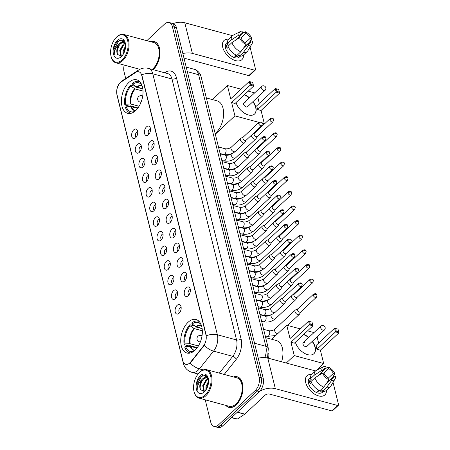 <?xml version="1.0" encoding="UTF-8"?>
<svg xmlns="http://www.w3.org/2000/svg" width="450" height="450" viewBox="0 0 450 450"><rect width="100%" height="100%" fill="white"/><g stroke="black" fill="none" stroke-linecap="round" stroke-linejoin="round"><path stroke-width="0.67" d="M135.675 110.571A17.348 10.176 -74.9 0 0 143.01 92.846A17.348 10.176 -74.9 0 0 136.738 79.83A17.348 10.176 -74.9 0 0 128.751 82.586A17.348 10.176 -74.9 0 0 121.416 100.305A17.348 10.176 -74.9 0 0 127.693 113.327A17.348 10.176 -74.9 0 0 135.675 110.571M194.996 350.274A17.348 10.176 -74.9 0 0 202.331 332.556A17.348 10.176 -74.9 0 0 196.059 319.534A17.348 10.176 -74.9 0 0 188.072 322.29A17.348 10.176 -74.9 0 0 180.737 340.014A17.348 10.176 -74.9 0 0 187.014 353.031A17.348 10.176 -74.9 0 0 194.996 350.274M186.311 287.758A4.911 2.88 105.1 0 1 189.647 287.769A4.911 2.88 105.1 0 1 188.269 295.678A4.911 2.88 105.1 0 1 187.341 296.314A4.911 2.88 105.1 0 1 184.275 293.788A4.911 2.88 105.1 0 1 186.311 287.758M190.288 289.53A2.948 1.727 -74.9 0 0 189.259 290.031A2.948 1.727 -74.9 0 0 188.032 292.77A2.948 1.727 -74.9 0 0 188.781 295.116M182.689 273.133A4.911 2.88 105.1 0 1 186.03 273.144A4.911 2.88 105.1 0 1 184.652 281.053A4.911 2.88 105.1 0 1 183.724 281.689A4.911 2.88 105.1 0 1 180.653 279.163A4.911 2.88 105.1 0 1 182.689 273.133M186.671 274.905A2.948 1.727 -74.9 0 0 185.642 275.406A2.948 1.727 -74.9 0 0 184.416 278.145A2.948 1.727 -74.9 0 0 185.158 280.491M179.072 258.508A4.911 2.88 105.1 0 1 182.407 258.519A4.911 2.88 105.1 0 1 181.029 266.428A4.911 2.88 105.1 0 1 180.107 267.064A4.911 2.88 105.1 0 1 177.036 264.538A4.911 2.88 105.1 0 1 179.072 258.508M183.049 260.28A2.948 1.727 -74.9 0 0 182.019 260.781A2.948 1.727 -74.9 0 0 180.793 263.52A2.948 1.727 -74.9 0 0 181.541 265.866M175.449 243.883A4.911 2.88 105.1 0 1 178.791 243.894A4.911 2.88 105.1 0 1 177.412 251.803A4.911 2.88 105.1 0 1 176.484 252.439A4.911 2.88 105.1 0 1 173.413 249.913A4.911 2.88 105.1 0 1 175.449 243.883M179.432 245.655A2.948 1.727 -74.9 0 0 178.403 246.156A2.948 1.727 -74.9 0 0 177.176 248.895A2.948 1.727 -74.9 0 0 177.924 251.241M171.833 229.258A4.911 2.88 105.1 0 1 175.174 229.269A4.911 2.88 105.1 0 1 173.79 237.172A4.911 2.88 105.1 0 1 172.868 237.814A4.911 2.88 105.1 0 1 169.796 235.288A4.911 2.88 105.1 0 1 171.833 229.258M175.809 231.03A2.948 1.727 -74.9 0 0 174.786 231.531A2.948 1.727 -74.9 0 0 173.554 234.27A2.948 1.727 -74.9 0 0 174.302 236.616M168.21 214.627A4.911 2.88 105.1 0 1 171.551 214.644A4.911 2.88 105.1 0 1 170.173 222.547A4.911 2.88 105.1 0 1 169.245 223.183A4.911 2.88 105.1 0 1 166.179 220.663A4.911 2.88 105.1 0 1 168.21 214.627M172.192 216.405A2.948 1.727 -74.9 0 0 171.163 216.906A2.948 1.727 -74.9 0 0 169.937 219.645A2.948 1.727 -74.9 0 0 170.685 221.991M164.593 200.002A4.911 2.88 105.1 0 1 167.934 200.019A4.911 2.88 105.1 0 1 166.551 207.922A4.911 2.88 105.1 0 1 165.628 208.558A4.911 2.88 105.1 0 1 162.557 206.038A4.911 2.88 105.1 0 1 164.593 200.002M168.57 201.78A2.948 1.727 -74.9 0 0 167.546 202.281A2.948 1.727 -74.9 0 0 166.314 205.02A2.948 1.727 -74.9 0 0 167.062 207.366M160.971 185.377A4.911 2.88 105.1 0 1 164.312 185.394A4.911 2.88 105.1 0 1 162.934 193.297A4.911 2.88 105.1 0 1 162.006 193.933A4.911 2.88 105.1 0 1 158.94 191.413A4.911 2.88 105.1 0 1 160.971 185.377M164.953 187.155A2.948 1.727 -74.9 0 0 163.924 187.656A2.948 1.727 -74.9 0 0 162.697 190.395A2.948 1.727 -74.9 0 0 163.446 192.741M157.354 170.752A4.911 2.88 105.1 0 1 160.695 170.769A4.911 2.88 105.1 0 1 159.311 178.672A4.911 2.88 105.1 0 1 158.389 179.308A4.911 2.88 105.1 0 1 155.317 176.788A4.911 2.88 105.1 0 1 157.354 170.752M161.336 172.53A2.948 1.727 -74.9 0 0 160.307 173.031A2.948 1.727 -74.9 0 0 159.075 175.77A2.948 1.727 -74.9 0 0 159.823 178.116M153.737 156.127A4.911 2.88 105.1 0 1 157.072 156.144A4.911 2.88 105.1 0 1 155.694 164.047A4.911 2.88 105.1 0 1 154.766 164.683A4.911 2.88 105.1 0 1 151.701 162.163A4.911 2.88 105.1 0 1 153.737 156.127M157.714 157.899A2.948 1.727 -74.9 0 0 156.684 158.406A2.948 1.727 -74.9 0 0 155.458 161.145A2.948 1.727 -74.9 0 0 156.206 163.491M150.114 141.502A4.911 2.88 105.1 0 1 153.456 141.519A4.911 2.88 105.1 0 1 152.078 149.422A4.911 2.88 105.1 0 1 151.149 150.058A4.911 2.88 105.1 0 1 148.078 147.538A4.911 2.88 105.1 0 1 150.114 141.502M154.097 143.274A2.948 1.727 -74.9 0 0 153.067 143.781A2.948 1.727 -74.9 0 0 151.841 146.52A2.948 1.727 -74.9 0 0 152.584 148.866M146.498 126.877A4.911 2.88 105.1 0 1 149.833 126.894A4.911 2.88 105.1 0 1 148.455 134.797A4.911 2.88 105.1 0 1 147.532 135.433A4.911 2.88 105.1 0 1 144.461 132.913A4.911 2.88 105.1 0 1 146.498 126.877M150.474 128.649A2.948 1.727 -74.9 0 0 149.445 129.156A2.948 1.727 -74.9 0 0 148.219 131.895A2.948 1.727 -74.9 0 0 148.967 134.241M177.143 305.336A4.911 2.88 105.1 0 1 180.478 305.353A4.911 2.88 105.1 0 1 179.1 313.256A4.911 2.88 105.1 0 1 178.178 313.892A4.911 2.88 105.1 0 1 175.106 311.372A4.911 2.88 105.1 0 1 177.143 305.336M181.119 307.108A2.948 1.727 -74.9 0 0 180.09 307.614A2.948 1.727 -74.9 0 0 178.864 310.354A2.948 1.727 -74.9 0 0 179.612 312.699M173.52 290.711A4.911 2.88 105.1 0 1 176.861 290.728A4.911 2.88 105.1 0 1 175.483 298.631A4.911 2.88 105.1 0 1 174.555 299.267A4.911 2.88 105.1 0 1 171.484 296.747A4.911 2.88 105.1 0 1 173.52 290.711M177.502 292.483A2.948 1.727 -74.9 0 0 176.473 292.989A2.948 1.727 -74.9 0 0 175.247 295.729A2.948 1.727 -74.9 0 0 175.995 298.074M169.903 276.086A4.911 2.88 105.1 0 1 173.244 276.103A4.911 2.88 105.1 0 1 171.861 284.006A4.911 2.88 105.1 0 1 170.938 284.642A4.911 2.88 105.1 0 1 167.867 282.116A4.911 2.88 105.1 0 1 169.903 276.086M173.88 277.858A2.948 1.727 -74.9 0 0 172.856 278.364A2.948 1.727 -74.9 0 0 171.624 281.104A2.948 1.727 -74.9 0 0 172.373 283.449M166.281 261.461A4.911 2.88 105.1 0 1 169.622 261.478A4.911 2.88 105.1 0 1 168.244 269.381A4.911 2.88 105.1 0 1 167.316 270.017A4.911 2.88 105.1 0 1 164.25 267.491A4.911 2.88 105.1 0 1 166.281 261.461M170.263 263.233A2.948 1.727 -74.9 0 0 169.234 263.739A2.948 1.727 -74.9 0 0 168.007 266.479A2.948 1.727 -74.9 0 0 168.756 268.819M162.664 246.836A4.911 2.88 105.1 0 1 166.005 246.853A4.911 2.88 105.1 0 1 164.621 254.756A4.911 2.88 105.1 0 1 163.699 255.392A4.911 2.88 105.1 0 1 160.627 252.866A4.911 2.88 105.1 0 1 162.664 246.836M166.641 248.608A2.948 1.727 -74.9 0 0 165.617 249.114A2.948 1.727 -74.9 0 0 164.385 251.854A2.948 1.727 -74.9 0 0 165.133 254.194M159.041 232.211A4.911 2.88 105.1 0 1 162.382 232.228A4.911 2.88 105.1 0 1 161.004 240.131A4.911 2.88 105.1 0 1 160.076 240.767A4.911 2.88 105.1 0 1 157.011 238.241A4.911 2.88 105.1 0 1 159.041 232.211M163.024 233.983A2.948 1.727 -74.9 0 0 161.994 234.489A2.948 1.727 -74.9 0 0 160.768 237.229A2.948 1.727 -74.9 0 0 161.516 239.569M155.424 217.586A4.911 2.88 105.1 0 1 158.766 217.603A4.911 2.88 105.1 0 1 157.382 225.506A4.911 2.88 105.1 0 1 156.459 226.142A4.911 2.88 105.1 0 1 153.388 223.616A4.911 2.88 105.1 0 1 155.424 217.586M159.407 219.358A2.948 1.727 -74.9 0 0 158.377 219.859A2.948 1.727 -74.9 0 0 157.146 222.604A2.948 1.727 -74.9 0 0 157.894 224.944M151.808 202.961A4.911 2.88 105.1 0 1 155.143 202.978A4.911 2.88 105.1 0 1 153.765 210.881A4.911 2.88 105.1 0 1 152.837 211.517A4.911 2.88 105.1 0 1 149.771 208.991A4.911 2.88 105.1 0 1 151.808 202.961M155.784 204.733A2.948 1.727 -74.9 0 0 154.755 205.234A2.948 1.727 -74.9 0 0 153.529 207.979A2.948 1.727 -74.9 0 0 154.277 210.319M148.185 188.336A4.911 2.88 105.1 0 1 151.526 188.353A4.911 2.88 105.1 0 1 150.148 196.256A4.911 2.88 105.1 0 1 149.22 196.892A4.911 2.88 105.1 0 1 146.149 194.366A4.911 2.88 105.1 0 1 148.185 188.336M152.167 190.108A2.948 1.727 -74.9 0 0 151.138 190.609A2.948 1.727 -74.9 0 0 149.912 193.354A2.948 1.727 -74.9 0 0 150.66 195.694M144.568 173.711A4.911 2.88 105.1 0 1 147.904 173.728A4.911 2.88 105.1 0 1 146.526 181.631A4.911 2.88 105.1 0 1 145.603 182.267A4.911 2.88 105.1 0 1 142.532 179.741A4.911 2.88 105.1 0 1 144.568 173.711M148.545 175.483A2.948 1.727 -74.9 0 0 147.516 175.984A2.948 1.727 -74.9 0 0 146.289 178.729A2.948 1.727 -74.9 0 0 147.037 181.069M140.946 159.086A4.911 2.88 105.1 0 1 144.287 159.103A4.911 2.88 105.1 0 1 142.909 167.006A4.911 2.88 105.1 0 1 141.981 167.642A4.911 2.88 105.1 0 1 138.909 165.116A4.911 2.88 105.1 0 1 140.946 159.086M144.928 160.858A2.948 1.727 -74.9 0 0 143.899 161.359A2.948 1.727 -74.9 0 0 142.672 164.104A2.948 1.727 -74.9 0 0 143.421 166.444M137.329 144.461A4.911 2.88 105.1 0 1 140.67 144.478A4.911 2.88 105.1 0 1 139.286 152.381A4.911 2.88 105.1 0 1 138.364 153.017A4.911 2.88 105.1 0 1 135.293 150.491A4.911 2.88 105.1 0 1 137.329 144.461M141.306 146.233A2.948 1.727 -74.9 0 0 140.282 146.734A2.948 1.727 -74.9 0 0 139.05 149.473A2.948 1.727 -74.9 0 0 139.798 151.819M133.706 129.836A4.911 2.88 105.1 0 1 137.047 129.853A4.911 2.88 105.1 0 1 135.669 137.756A4.911 2.88 105.1 0 1 134.741 138.392A4.911 2.88 105.1 0 1 131.676 135.866A4.911 2.88 105.1 0 1 133.706 129.836M137.689 131.608A2.948 1.727 -74.9 0 0 136.659 132.109A2.948 1.727 -74.9 0 0 135.433 134.848A2.948 1.727 -74.9 0 0 136.181 137.194M190.682 361.98A8.837 5.181 105.1 0 1 189.799 362.936A8.837 5.181 105.1 0 1 185.732 364.343A8.837 5.181 105.1 0 1 182.818 360.692L116.966 94.584A8.837 5.181 105.1 0 1 121.354 81.838L135.686 72.439A8.837 5.181 105.1 0 1 138.819 71.775A8.837 5.181 105.1 0 1 141.733 75.426L205.976 335.014A8.837 5.181 105.1 0 1 203.4 346.067L190.682 361.98L191.053 362.081L189.214 363.639M268.678 352.946A9.821 5.76 105.1 0 1 268.537 358.251M225.861 405.399A15.874 9.309 -74.9 0 0 228.915 407.407A15.874 9.309 -74.9 0 0 236.222 404.887A15.874 9.309 -74.9 0 0 242.938 388.671A15.874 9.309 -74.9 0 0 237.195 376.757A15.874 9.309 -74.9 0 0 233.544 376.954M238.191 377.134A15.874 9.309 -74.9 0 0 237.909 377.117M153.186 69.677A15.874 9.309 -74.9 0 0 153.253 69.615A15.874 9.309 -74.9 0 0 159.964 53.398A15.874 9.309 -74.9 0 0 154.221 41.484A15.874 9.309 -74.9 0 0 150.57 41.687M205.222 399.825L210.791 422.336A9.821 5.76 -74.9 0 0 214.031 426.392L218.126 427.5A9.821 5.76 -74.9 0 0 222.643 425.936L259.363 391.59A9.821 5.76 -74.9 0 0 263.205 378.248L176.445 27.664L174.398 27.113A9.821 5.76 -74.9 0 0 171.157 23.051A9.821 5.76 -74.9 0 1 174.398 27.113L261.157 377.691L174.398 27.113L172.35 26.556A9.821 5.76 -74.9 0 0 169.11 22.5A9.821 5.76 -74.9 0 0 164.588 24.064L146.829 40.674M259.363 391.59L257.316 391.039A9.821 5.76 -74.9 0 0 261.157 377.691A9.821 5.76 -74.9 0 1 257.316 391.039L220.596 425.385L257.316 391.039L255.268 390.482A9.821 5.76 -74.9 0 0 259.11 377.139L172.35 26.556M216.079 426.949A9.821 5.76 -74.9 0 0 220.596 425.385A9.821 5.76 -74.9 0 1 216.079 426.949M136.89 71.854A11.458 7.746 -123.2 0 1 138.623 70.003C141.643 68.074 144.928 67.539 148.472 68.406A13.095 7.678 105.1 0 1 152.786 73.811A11.458 6.379 -13.9 0 0 141.773 74.829L206.353 335.784A11.458 6.379 166.1 0 1 217.367 334.766A13.095 7.678 105.1 0 1 213.553 351.141A11.458 5.535 -141.4 0 1 204.339 345.324L191.053 362.081M124.206 65.081A9.821 5.76 -74.9 0 0 124.031 71.752L125.696 78.48M214.031 426.392A9.821 5.76 -74.9 0 0 218.548 424.834L255.268 390.482M176.445 27.664A9.821 5.76 -74.9 0 0 173.205 23.608L169.11 22.5M326.498 390.251A13.095 7.706 -133.1 0 1 317.458 395.55A13.095 7.706 -133.1 0 1 305.696 382.573A13.095 7.706 -133.1 0 1 311.738 374.473A13.095 7.706 -133.1 0 0 306.996 375.778A13.095 7.706 -133.1 0 0 305.696 382.573A13.095 7.706 -133.1 0 0 314.297 393.952A13.095 7.706 -133.1 0 0 324.883 394.903A13.095 7.706 -133.1 0 0 326.498 390.251M259.397 391.556A13.095 7.29 -13.9 0 1 275.338 388.665L337.545 405.461A1.637 0.962 46.9 0 0 338.338 405.338A1.637 0.962 46.9 0 0 338.501 404.488L333.022 382.371M258.244 358.211A13.095 7.29 -13.9 0 1 267.761 358.043L315.523 370.935M338.338 405.338L332.539 410.76A1.637 0.962 -133.1 0 1 331.746 410.884L269.539 394.088A3.274 1.823 166.1 0 0 265.05 395.207L244.839 414.113A1.637 0.962 105.1 0 1 244.665 414.248L237.409 419.006A1.637 0.962 105.1 0 1 236.829 419.13L231.474 417.679M327.127 382.478L333.979 376.065A6.548 3.853 -133.1 0 1 333.169 378.186A6.548 3.853 -133.1 0 1 331.239 378.866L326.576 383.226M323.747 387.096L329.079 379.794L328.68 378.174A6.548 3.853 -133.1 0 1 324.062 373.387L322.487 372.966L314.871 377.899L311.006 381.51A10.8 6.356 -133.1 0 0 319.882 390.713L323.747 387.096A10.8 6.356 -133.1 0 1 314.871 377.899M323.303 391.449L322.425 392.271A9.495 5.586 -133.1 0 1 314.747 391.584A9.495 5.586 -133.1 0 1 308.514 383.332A9.495 5.586 -133.1 0 1 309.454 378.405L310.331 377.584M311.389 382.41L310.112 383.603A9.495 5.586 -133.1 0 1 309.673 382.252A9.495 5.586 -133.1 0 1 309.459 380.959L311.389 379.153L310.354 378.872A10.8 6.356 -133.1 0 1 311.653 374.558L315.517 370.941A10.8 6.356 -133.1 0 1 316.412 370.316L323.584 366.699A8.511 5.012 -133.1 0 1 325.749 366.328L326.149 367.948L323.421 370.502M317.79 376.003L323.409 370.749L321.834 370.322L314.218 375.255L310.354 378.872M314.218 375.255A10.8 6.356 -133.1 0 1 315.517 370.941M329.079 379.794A8.511 5.012 -133.1 0 1 322.487 372.966M321.834 370.322A8.511 5.012 -133.1 0 1 323.584 366.699M323.73 373.298L328.708 368.64L328.309 367.014L325.367 368.679M328.309 367.014A8.511 5.012 -133.1 0 1 334.901 373.849L333.326 373.427L328.404 378.028M332.449 377.499L334.901 373.849M323.409 370.749A6.548 3.853 -133.1 0 1 324.219 368.623A6.548 3.853 -133.1 0 1 326.149 367.948M328.708 368.64A6.548 3.853 -133.1 0 1 333.326 373.427M318.938 390.279L317.683 391.449A9.495 5.586 -133.1 0 0 320.243 392.141L322.178 390.336L322.442 391.404L326.306 387.787L331.639 380.486L331.239 378.866M333.979 376.065L335.554 376.493A8.511 5.012 -133.1 0 1 335.048 378.951L330.958 385.869A10.8 6.356 -133.1 0 1 330.277 386.719L326.413 390.336A10.8 6.356 -133.1 0 1 322.442 391.404M330.277 386.719A10.8 6.356 -133.1 0 1 326.306 387.787M335.048 378.951A8.511 5.012 -133.1 0 1 331.639 380.486M320.243 392.141L319.888 390.707M311.119 381.409L309.459 380.959M199.524 372.437A14.074 8.252 -74.9 0 0 199.097 372.859A14.074 8.252 -74.9 0 0 194.034 391.607A14.074 8.252 -74.9 0 0 205.144 395.139A14.074 8.252 -74.9 0 0 210.645 376.014A14.074 8.252 -74.9 0 0 199.524 372.437M194.034 391.607L194.164 392.108A14.732 8.64 -74.9 0 0 199.007 398.149A14.732 8.64 -74.9 0 0 205.785 395.809A14.732 8.64 -74.9 0 0 212.018 380.762A14.732 8.64 -74.9 0 0 206.685 369.709A14.732 8.64 -74.9 0 0 199.907 372.049A14.732 8.64 -74.9 0 0 199.463 372.488L199.097 372.859M199.007 398.149L229.213 406.305A14.732 8.64 -74.9 0 0 235.997 403.965A14.732 8.64 -74.9 0 0 242.224 388.918A14.732 8.64 -74.9 0 0 236.897 377.859L206.685 369.709M226.119 405.467A15.711 9.214 -74.9 0 0 228.96 407.25A15.711 9.214 -74.9 0 0 236.194 404.752A15.711 9.214 -74.9 0 0 242.831 388.704A15.711 9.214 -74.9 0 0 237.15 376.914A15.711 9.214 -74.9 0 0 233.797 377.027M203.867 391.68L202.719 385.667L206.308 379.294L208.187 378.264M204.289 391.511L203.529 385.886L207.118 379.513L208.356 378.726L205.369 375.339L201.083 376.481C199.136 378.124 197.747 380.447 196.914 383.445L197.257 390.24C197.032 386.269 198.551 382.748 201.814 379.682A7.397 4.337 -74.9 0 0 200.531 389.784C199.429 385.824 200.542 382.106 203.867 378.636L207.253 377.483M201.814 379.682L203.057 378.416L206.854 377.348L208.058 377.955M205.864 390.066L205.971 386.544L208.581 381.122M206.567 388.918L206.781 386.764L208.513 382.494M204.334 391.866A10.018 5.872 -74.9 0 0 204.604 391.607A10.018 5.872 -74.9 0 0 208.226 378.174A10.018 5.872 -74.9 0 0 200.334 375.711A10.018 5.872 -74.9 0 0 196.419 389.323A10.018 5.872 -74.9 0 0 204.334 391.866M200.531 389.784L204.649 391.326M197.257 390.24L197.078 384.683L201.589 376.324L202.832 375.463M200.093 387.894L200.329 385.566L202.129 380.571M204.435 377.567L206.674 376.054M203.344 388.772L203.58 386.443L205.38 381.448M207.686 378.444L208.102 378.067M206.64 388.789L208.513 382.539M203.276 378.242L206.438 375.874M201.15 324.726A14.991 8.792 -74.9 0 0 200.638 324.124A14.991 8.792 -74.9 0 0 192.088 324.051L196.425 326.863L202.112 328.393M197.319 347.619L189.759 345.577L189.276 346.027L184.151 344.649A16.369 9.596 -74.9 0 1 189.877 324.743L194.996 326.126L195.159 326.79L202.151 328.674M199.136 321.446A16.369 9.596 -74.9 0 0 198.36 321.171A16.369 9.596 -74.9 0 0 191.812 322.937L192.088 324.051M189.877 324.743L190.153 325.862A14.991 8.792 -74.9 0 0 184.967 343.884L184.151 344.649M184.967 343.884L190.159 343.738L198.405 345.966M202.331 330.784L194.496 328.669L190.153 325.862M281.61 361.783A18.006 10.558 -74.9 0 0 276.429 340.554L265.669 337.646M196.999 348.047L190.181 346.314L185.625 346.522L184.804 347.287A16.369 9.596 -74.9 0 0 189.827 352.777A16.369 9.596 -74.9 0 0 190.637 352.929M185.625 346.522A14.991 8.792 -74.9 0 0 193.281 351.371A14.991 8.792 -74.9 0 0 194.023 351.107M303.728 334.423A12.769 7.515 -133.1 0 1 308.784 337.438M312.362 341.263A12.769 7.515 -133.1 0 1 315.186 347.068A12.769 7.515 -133.1 0 1 313.926 353.694A12.769 7.515 -133.1 0 1 303.879 352.941A12.769 7.515 -133.1 0 1 295.374 342.236M320.383 350.196L316.952 349.267L316.035 345.572L334.592 328.219L338.023 329.147L338.934 332.843L320.383 350.196L323.679 363.527L316.429 370.311M317.081 336.853L318.634 343.142M338.023 329.147L338.934 332.843L335.503 331.914L316.952 349.267M313.982 332.578L307.553 330.84M300.347 328.899L286.729 325.221L290.025 338.552L308.582 321.199L312.013 322.121L312.924 325.817L309.493 324.894L308.582 321.199L312.013 322.121M323.679 363.527L294.244 355.579L290.942 342.248L294.373 343.176L312.924 325.817L312.019 322.149M271.699 339.277L286.729 325.221M294.244 355.579L286.267 363.037M338.681 331.813L336.274 331.161L335.503 331.914L334.592 328.219L335.621 328.522L336.274 331.161M338.023 329.175L335.621 328.522M290.942 342.248L310.264 324.141L309.611 321.502M310.264 324.141L312.671 324.793M304.487 342.444A2.621 1.541 46.9 0 0 303.221 342.641A2.621 1.541 46.9 0 0 303.3 344.824A2.621 1.541 46.9 0 0 305.533 346.669A2.621 1.541 46.9 0 0 306.799 346.466L324.388 330.013A2.621 1.541 -133.1 0 1 323.123 330.216A2.621 1.541 -133.1 0 1 320.552 327.549A2.621 1.541 -133.1 0 1 320.811 326.188L303.221 342.641M303.536 334.603A12.769 7.515 -133.1 0 1 308.593 337.618M312.171 341.443A12.769 7.515 -133.1 0 1 313.83 353.784M141.829 85.016A14.991 8.792 -74.9 0 0 141.317 84.414A14.991 8.792 -74.9 0 0 132.767 84.347L137.109 87.154L142.791 88.689M137.998 107.91L130.438 105.868L129.954 106.324L124.83 104.94A16.369 9.596 -74.9 0 1 130.556 85.039L135.675 86.422L135.838 87.086L142.83 88.971M215.145 133.498A18.006 10.558 -74.9 0 0 216.011 132.75A18.006 10.558 -74.9 0 0 223.622 114.362A18.006 10.558 -74.9 0 0 217.108 100.851L206.347 97.942M139.815 81.737A16.369 9.596 -74.9 0 0 139.039 81.467A16.369 9.596 -74.9 0 0 132.491 83.233L132.767 84.347M130.556 85.039L130.832 86.153A14.991 8.792 -74.9 0 0 125.646 104.181L124.83 104.94M125.646 104.181L130.838 104.034L139.084 106.256M143.01 91.08L135.174 88.965L130.832 86.153M137.678 108.343L130.86 106.611L126.304 106.819L125.483 107.584A16.369 9.596 -74.9 0 0 130.506 113.068A16.369 9.596 -74.9 0 0 131.316 113.226M126.304 106.819A14.991 8.792 -74.9 0 0 133.959 111.668A14.991 8.792 -74.9 0 0 134.702 111.403M244.406 94.714A12.769 7.515 -133.1 0 1 249.463 97.734M253.041 101.559A12.769 7.515 -133.1 0 1 255.864 107.364A12.769 7.515 -133.1 0 1 254.604 113.991A12.769 7.515 -133.1 0 1 244.558 113.237A12.769 7.515 -133.1 0 1 236.053 102.532M261.062 110.492L257.631 109.564L256.714 105.868L275.271 88.515L278.702 89.438L279.613 93.133L261.062 110.492L264.358 123.823L254.008 133.504M257.76 97.144L259.312 103.438M278.702 89.438L279.613 93.133L276.182 92.211L257.631 109.564M254.661 92.874L248.231 91.136M241.026 89.19L227.407 85.517L230.704 98.848L249.261 81.489L252.692 82.418L253.603 86.113L250.172 85.185L249.261 81.489L252.692 82.418M258.986 122.372L234.922 115.875L231.621 102.544L235.052 103.466L253.603 86.113L252.697 82.446M262.305 123.266L264.358 123.823M212.377 99.574L227.407 85.517M234.922 115.875L215.319 134.207M279.36 92.109L276.952 91.457L276.182 92.211L275.271 88.515L276.3 88.819L276.952 91.457M278.702 89.466L276.3 88.819M231.621 102.544L250.942 84.437L250.29 81.793M250.942 84.437L253.35 85.084M245.166 102.735A2.621 1.541 46.9 0 0 243.9 102.938A2.621 1.541 46.9 0 0 243.984 105.12A2.621 1.541 46.9 0 0 246.212 106.959A2.621 1.541 46.9 0 0 247.477 106.763L265.067 90.309A2.621 1.541 -133.1 0 1 263.801 90.512A2.621 1.541 -133.1 0 1 261.231 87.846A2.621 1.541 -133.1 0 1 261.489 86.484L243.9 102.938M244.215 94.899A12.769 7.515 -133.1 0 1 249.272 97.914M252.849 101.739A12.769 7.515 -133.1 0 1 254.509 114.081M297.844 308.812L295.532 309.921A2.948 1.732 46.9 0 0 295.267 310.101A2.948 1.732 46.9 0 0 294.975 311.631A2.948 1.732 46.9 0 0 297.866 314.629A2.948 1.732 46.9 0 0 299.289 314.404A2.948 1.732 46.9 0 0 299.486 314.156L300.752 311.923M297.951 308.762A2.126 1.254 46.9 0 0 297.759 308.891A2.126 1.254 46.9 0 0 297.546 309.999A2.126 1.254 46.9 0 0 299.638 312.159A2.126 1.254 46.9 0 0 300.668 312.002L316.395 297.281L317.008 295.217A2.126 1.187 -13.9 0 0 316.198 294.553A2.126 1.187 166.1 0 0 313.279 295.279A2.126 1.254 46.9 0 0 314.679 297.129A2.126 1.254 46.9 0 0 316.395 297.281M291.324 296.055A2.948 1.732 46.9 0 0 291.358 297.006A2.948 1.732 46.9 0 0 294.249 300.004A2.948 1.732 46.9 0 0 295.673 299.779A2.948 1.732 46.9 0 0 295.869 299.531L297.129 297.298M294.328 294.137A2.126 1.254 46.9 0 0 294.137 294.266A2.126 1.254 46.9 0 0 293.929 295.374A2.126 1.254 46.9 0 0 296.016 297.534A2.126 1.254 46.9 0 0 297.045 297.377L312.778 282.656L313.391 280.592A2.126 1.187 -13.9 0 0 312.581 279.928A2.126 1.187 166.1 0 0 309.662 280.654A2.126 1.254 46.9 0 0 311.057 282.504A2.126 1.254 46.9 0 0 312.778 282.656M287.707 281.43A2.948 1.732 46.9 0 0 287.736 282.381A2.948 1.732 46.9 0 0 290.627 285.379A2.948 1.732 46.9 0 0 292.056 285.154A2.948 1.732 46.9 0 0 292.252 284.906L293.512 282.673M290.711 279.512A2.126 1.254 46.9 0 0 290.52 279.641A2.126 1.254 46.9 0 0 290.312 280.744A2.126 1.254 46.9 0 0 292.399 282.909A2.126 1.254 46.9 0 0 293.428 282.752L309.161 268.031L309.769 265.967A2.126 1.187 -13.9 0 0 308.959 265.303A2.126 1.187 166.1 0 0 306.039 266.029A2.126 1.254 46.9 0 0 307.44 267.879A2.126 1.254 46.9 0 0 309.161 268.031M284.085 266.805A2.948 1.732 46.9 0 0 284.119 267.756A2.948 1.732 46.9 0 0 287.01 270.754A2.948 1.732 46.9 0 0 288.433 270.529A2.948 1.732 46.9 0 0 288.63 270.281L289.89 268.048M287.089 264.887A2.126 1.254 46.9 0 0 286.903 265.016A2.126 1.254 46.9 0 0 286.689 266.119A2.126 1.254 46.9 0 0 288.776 268.284A2.126 1.254 46.9 0 0 289.806 268.127L305.539 253.406L306.152 251.342A2.126 1.187 -13.9 0 0 305.342 250.678A2.126 1.187 166.1 0 0 302.423 251.404A2.126 1.254 46.9 0 0 303.817 253.254A2.126 1.254 46.9 0 0 305.539 253.406M280.468 252.18A2.948 1.732 46.9 0 0 280.496 253.131A2.948 1.732 46.9 0 0 283.387 256.129A2.948 1.732 46.9 0 0 284.816 255.904A2.948 1.732 46.9 0 0 285.013 255.651L286.273 253.423M283.472 250.262A2.126 1.254 46.9 0 0 283.281 250.391A2.126 1.254 46.9 0 0 283.072 251.494A2.126 1.254 46.9 0 0 285.159 253.659A2.126 1.254 46.9 0 0 286.189 253.502L301.922 238.781L302.529 236.717A2.126 1.187 -13.9 0 0 301.725 236.053A2.126 1.187 166.1 0 0 298.8 236.779A2.126 1.254 46.9 0 0 300.201 238.629A2.126 1.254 46.9 0 0 301.922 238.781M276.846 237.555A2.948 1.732 46.9 0 0 276.879 238.506A2.948 1.732 46.9 0 0 279.771 241.504A2.948 1.732 46.9 0 0 281.194 241.279A2.948 1.732 46.9 0 0 281.391 241.026L282.651 238.798M279.855 235.637A2.126 1.254 46.9 0 0 279.664 235.766A2.126 1.254 46.9 0 0 279.45 236.869A2.126 1.254 46.9 0 0 281.543 239.034A2.126 1.254 46.9 0 0 282.566 238.871L298.299 224.156L298.912 222.092A2.126 1.187 -13.9 0 0 298.103 221.428A2.126 1.187 166.1 0 0 295.183 222.154A2.126 1.254 46.9 0 0 296.578 224.004A2.126 1.254 46.9 0 0 298.299 224.156M273.229 222.93A2.948 1.732 46.9 0 0 273.257 223.881A2.948 1.732 46.9 0 0 276.154 226.879A2.948 1.732 46.9 0 0 277.577 226.654A2.948 1.732 46.9 0 0 277.774 226.401L279.034 224.167M276.233 221.012A2.126 1.254 46.9 0 0 276.041 221.141A2.126 1.254 46.9 0 0 275.833 222.244A2.126 1.254 46.9 0 0 277.92 224.409A2.126 1.254 46.9 0 0 278.949 224.246L294.683 209.531L295.296 207.467A2.126 1.187 -13.9 0 0 294.486 206.803A2.126 1.187 166.1 0 0 291.566 207.529A2.126 1.254 46.9 0 0 292.961 209.379A2.126 1.254 46.9 0 0 294.683 209.531M269.606 208.305A2.948 1.732 46.9 0 0 269.64 209.256A2.948 1.732 46.9 0 0 272.531 212.254A2.948 1.732 46.9 0 0 273.954 212.029A2.948 1.732 46.9 0 0 274.151 211.776L275.411 209.542M272.616 206.387A2.126 1.254 46.9 0 0 272.424 206.516A2.126 1.254 46.9 0 0 272.211 207.619A2.126 1.254 46.9 0 0 274.303 209.784A2.126 1.254 46.9 0 0 275.332 209.621L291.06 194.906L291.673 192.842A2.126 1.187 -13.9 0 0 290.863 192.178A2.126 1.187 166.1 0 0 287.944 192.904A2.126 1.254 46.9 0 0 289.344 194.754A2.126 1.254 46.9 0 0 291.06 194.906M265.989 193.68A2.948 1.732 46.9 0 0 266.023 194.631A2.948 1.732 46.9 0 0 268.914 197.629A2.948 1.732 46.9 0 0 270.338 197.404A2.948 1.732 46.9 0 0 270.534 197.151L271.794 194.917M268.993 191.762A2.126 1.254 46.9 0 0 268.802 191.891A2.126 1.254 46.9 0 0 268.594 192.994A2.126 1.254 46.9 0 0 270.681 195.159A2.126 1.254 46.9 0 0 271.71 194.996L287.443 180.281L288.056 178.217A2.126 1.187 -13.9 0 0 287.246 177.553A2.126 1.187 166.1 0 0 284.327 178.279A2.126 1.254 46.9 0 0 285.722 180.129A2.126 1.254 46.9 0 0 287.443 180.281M262.367 179.055A2.948 1.732 46.9 0 0 262.401 180.006A2.948 1.732 46.9 0 0 265.292 183.004A2.948 1.732 46.9 0 0 266.715 182.779A2.948 1.732 46.9 0 0 266.912 182.526L268.178 180.292M265.376 177.137A2.126 1.254 46.9 0 0 265.185 177.266A2.126 1.254 46.9 0 0 264.971 178.369A2.126 1.254 46.9 0 0 267.064 180.534A2.126 1.254 46.9 0 0 268.093 180.371L283.821 165.656L284.434 163.592A2.126 1.187 -13.9 0 0 283.624 162.928A2.126 1.187 166.1 0 0 280.704 163.654A2.126 1.254 46.9 0 0 282.105 165.504A2.126 1.254 46.9 0 0 283.821 165.656M258.75 164.43A2.948 1.732 46.9 0 0 258.784 165.381A2.948 1.732 46.9 0 0 261.675 168.379A2.948 1.732 46.9 0 0 263.098 168.154A2.948 1.732 46.9 0 0 263.295 167.901L264.555 165.667M261.754 162.512A2.126 1.254 46.9 0 0 261.562 162.641A2.126 1.254 46.9 0 0 261.354 163.744A2.126 1.254 46.9 0 0 263.441 165.909A2.126 1.254 46.9 0 0 264.471 165.746L280.204 151.031L280.817 148.967A2.126 1.187 -13.9 0 0 280.007 148.303A2.126 1.187 166.1 0 0 277.088 149.029A2.126 1.254 46.9 0 0 278.483 150.879A2.126 1.254 46.9 0 0 280.204 151.031M255.133 149.805A2.948 1.732 46.9 0 0 255.161 150.756A2.948 1.732 46.9 0 0 258.053 153.754A2.948 1.732 46.9 0 0 259.481 153.529A2.948 1.732 46.9 0 0 259.678 153.276L260.938 151.042M258.137 147.887A2.126 1.254 46.9 0 0 257.946 148.016A2.126 1.254 46.9 0 0 257.738 149.119A2.126 1.254 46.9 0 0 259.824 151.284A2.126 1.254 46.9 0 0 260.854 151.121L276.587 136.406L277.194 134.342A2.126 1.187 -13.9 0 0 276.384 133.678A2.126 1.187 166.1 0 0 273.465 134.404A2.126 1.254 46.9 0 0 274.866 136.254A2.126 1.254 46.9 0 0 276.587 136.406M251.511 135.18A2.948 1.732 46.9 0 0 251.544 136.131A2.948 1.732 46.9 0 0 254.436 139.129A2.948 1.732 46.9 0 0 255.859 138.904A2.948 1.732 46.9 0 0 256.056 138.651L257.316 136.418M254.514 133.262A2.126 1.254 46.9 0 0 254.329 133.391A2.126 1.254 46.9 0 0 254.115 134.494A2.126 1.254 46.9 0 0 256.202 136.659A2.126 1.254 46.9 0 0 257.231 136.496L272.964 121.781L273.577 119.717A2.126 1.187 -13.9 0 0 272.767 119.053A2.126 1.187 166.1 0 0 269.848 119.779A2.126 1.254 46.9 0 0 271.243 121.629A2.126 1.254 46.9 0 0 272.964 121.781M283.028 297.99L280.716 299.098A2.948 1.732 46.9 0 0 280.451 299.278A2.948 1.732 46.9 0 0 280.159 300.808A2.948 1.732 46.9 0 0 283.056 303.806A2.948 1.732 46.9 0 0 284.479 303.581A2.948 1.732 46.9 0 0 284.676 303.328L285.936 301.101M283.134 297.939A2.126 1.254 46.9 0 0 282.943 298.069A2.126 1.254 46.9 0 0 282.735 299.171A2.126 1.254 46.9 0 0 284.822 301.337A2.126 1.254 46.9 0 0 285.851 301.174L301.584 286.459L302.197 284.394A2.126 1.187 -13.9 0 0 301.387 283.731A2.126 1.187 166.1 0 0 298.468 284.456A2.126 1.254 46.9 0 0 299.863 286.307A2.126 1.254 46.9 0 0 301.584 286.459M279.411 283.365L277.099 284.473A2.948 1.732 46.9 0 0 276.834 284.653A2.948 1.732 46.9 0 0 276.542 286.183A2.948 1.732 46.9 0 0 279.433 289.181A2.948 1.732 46.9 0 0 280.856 288.956A2.948 1.732 46.9 0 0 281.053 288.703L282.313 286.47M279.517 283.314A2.126 1.254 46.9 0 0 279.326 283.444A2.126 1.254 46.9 0 0 279.113 284.546A2.126 1.254 46.9 0 0 281.205 286.712A2.126 1.254 46.9 0 0 282.234 286.549L297.962 271.834L298.575 269.769A2.126 1.187 -13.9 0 0 297.765 269.106A2.126 1.187 166.1 0 0 294.846 269.831A2.126 1.254 46.9 0 0 296.246 271.682A2.126 1.254 46.9 0 0 297.962 271.834M275.788 268.74L273.476 269.848A2.948 1.732 46.9 0 0 273.212 270.028A2.948 1.732 46.9 0 0 272.925 271.558A2.948 1.732 46.9 0 0 275.816 274.556A2.948 1.732 46.9 0 0 277.239 274.331A2.948 1.732 46.9 0 0 277.436 274.078L278.696 271.845M275.895 268.689A2.126 1.254 46.9 0 0 275.704 268.819A2.126 1.254 46.9 0 0 275.496 269.921A2.126 1.254 46.9 0 0 277.582 272.087A2.126 1.254 46.9 0 0 278.612 271.924L294.345 257.209L294.958 255.144A2.126 1.187 -13.9 0 0 294.148 254.481A2.126 1.187 166.1 0 0 291.229 255.206A2.126 1.254 46.9 0 0 292.624 257.057A2.126 1.254 46.9 0 0 294.345 257.209M272.171 254.115L269.859 255.223A2.948 1.732 46.9 0 0 269.595 255.403A2.948 1.732 46.9 0 0 269.303 256.933A2.948 1.732 46.9 0 0 272.194 259.931A2.948 1.732 46.9 0 0 273.617 259.706A2.948 1.732 46.9 0 0 273.814 259.453L275.079 257.22M272.278 254.064A2.126 1.254 46.9 0 0 272.087 254.194A2.126 1.254 46.9 0 0 271.873 255.296A2.126 1.254 46.9 0 0 273.966 257.462A2.126 1.254 46.9 0 0 274.995 257.299L290.723 242.584L291.336 240.519A2.126 1.187 -13.9 0 0 290.526 239.856A2.126 1.187 166.1 0 0 287.606 240.581A2.126 1.254 46.9 0 0 289.007 242.432A2.126 1.254 46.9 0 0 290.723 242.584M268.549 239.49L266.237 240.598A2.948 1.732 46.9 0 0 265.972 240.778A2.948 1.732 46.9 0 0 265.686 242.308A2.948 1.732 46.9 0 0 268.577 245.306A2.948 1.732 46.9 0 0 270 245.081A2.948 1.732 46.9 0 0 270.197 244.828L271.457 242.595M268.656 239.439A2.126 1.254 46.9 0 0 268.464 239.569A2.126 1.254 46.9 0 0 268.256 240.671A2.126 1.254 46.9 0 0 270.343 242.837A2.126 1.254 46.9 0 0 271.373 242.674L287.106 227.959L287.719 225.894A2.126 1.187 -13.9 0 0 286.909 225.231A2.126 1.187 166.1 0 0 283.989 225.956A2.126 1.254 46.9 0 0 285.384 227.807A2.126 1.254 46.9 0 0 287.106 227.959M264.932 224.865L262.62 225.973A2.948 1.732 46.9 0 0 262.356 226.153A2.948 1.732 46.9 0 0 262.063 227.683A2.948 1.732 46.9 0 0 264.954 230.681A2.948 1.732 46.9 0 0 266.383 230.456A2.948 1.732 46.9 0 0 266.58 230.203L267.84 227.97M265.039 224.814A2.126 1.254 46.9 0 0 264.847 224.944A2.126 1.254 46.9 0 0 264.639 226.046A2.126 1.254 46.9 0 0 266.726 228.212A2.126 1.254 46.9 0 0 267.756 228.049L283.489 213.334L284.096 211.269A2.126 1.187 -13.9 0 0 283.286 210.606A2.126 1.187 166.1 0 0 280.367 211.331A2.126 1.254 46.9 0 0 281.767 213.182A2.126 1.254 46.9 0 0 283.489 213.334M261.309 210.24L259.003 211.348A2.948 1.732 46.9 0 0 258.739 211.528A2.948 1.732 46.9 0 0 258.446 213.058A2.948 1.732 46.9 0 0 261.338 216.056A2.948 1.732 46.9 0 0 262.761 215.831A2.948 1.732 46.9 0 0 262.957 215.578L264.218 213.345M261.416 210.189A2.126 1.254 46.9 0 0 261.231 210.319A2.126 1.254 46.9 0 0 261.017 211.421A2.126 1.254 46.9 0 0 263.104 213.587A2.126 1.254 46.9 0 0 264.133 213.424L279.866 198.709L280.479 196.644A2.126 1.187 -13.9 0 0 279.669 195.981A2.126 1.187 166.1 0 0 276.75 196.706A2.126 1.254 46.9 0 0 278.145 198.557A2.126 1.254 46.9 0 0 279.866 198.709M257.692 195.615L255.381 196.723A2.948 1.732 46.9 0 0 255.116 196.903A2.948 1.732 46.9 0 0 254.824 198.433A2.948 1.732 46.9 0 0 257.715 201.431A2.948 1.732 46.9 0 0 259.144 201.206A2.948 1.732 46.9 0 0 259.341 200.953L260.601 198.72M257.799 195.564A2.126 1.254 46.9 0 0 257.608 195.694A2.126 1.254 46.9 0 0 257.4 196.796A2.126 1.254 46.9 0 0 259.487 198.962A2.126 1.254 46.9 0 0 260.516 198.799L276.249 184.084L276.857 182.019A2.126 1.187 -13.9 0 0 276.053 181.356A2.126 1.187 166.1 0 0 273.127 182.081A2.126 1.254 46.9 0 0 274.528 183.932A2.126 1.254 46.9 0 0 276.249 184.084M254.076 180.99L251.764 182.098A2.948 1.732 46.9 0 0 251.499 182.278A2.948 1.732 46.9 0 0 251.207 183.808A2.948 1.732 46.9 0 0 254.098 186.806A2.948 1.732 46.9 0 0 255.521 186.581A2.948 1.732 46.9 0 0 255.718 186.328L256.978 184.095M254.183 180.939A2.126 1.254 46.9 0 0 253.991 181.069A2.126 1.254 46.9 0 0 253.778 182.171A2.126 1.254 46.9 0 0 255.87 184.337A2.126 1.254 46.9 0 0 256.894 184.174L272.627 169.459L273.24 167.394A2.126 1.187 -13.9 0 0 272.43 166.731A2.126 1.187 166.1 0 0 269.511 167.456A2.126 1.254 46.9 0 0 270.906 169.307A2.126 1.254 46.9 0 0 272.627 169.459M250.453 166.365L248.141 167.473A2.948 1.732 46.9 0 0 247.877 167.653A2.948 1.732 46.9 0 0 247.584 169.183A2.948 1.732 46.9 0 0 250.481 172.181A2.948 1.732 46.9 0 0 251.904 171.956A2.948 1.732 46.9 0 0 252.101 171.703L253.361 169.47M250.56 166.314A2.126 1.254 46.9 0 0 250.369 166.444A2.126 1.254 46.9 0 0 250.161 167.546A2.126 1.254 46.9 0 0 252.248 169.712A2.126 1.254 46.9 0 0 253.277 169.549L269.01 154.834L269.623 152.769A2.126 1.187 -13.9 0 0 268.813 152.106A2.126 1.187 166.1 0 0 265.894 152.831A2.126 1.254 46.9 0 0 267.289 154.676A2.126 1.254 46.9 0 0 269.01 154.834M246.836 151.74L244.524 152.848A2.948 1.732 46.9 0 0 244.26 153.028A2.948 1.732 46.9 0 0 243.968 154.558A2.948 1.732 46.9 0 0 246.859 157.556A2.948 1.732 46.9 0 0 248.282 157.331A2.948 1.732 46.9 0 0 248.479 157.078L249.739 154.845M246.943 151.689A2.126 1.254 46.9 0 0 246.752 151.819A2.126 1.254 46.9 0 0 246.538 152.921A2.126 1.254 46.9 0 0 248.631 155.087A2.126 1.254 46.9 0 0 249.66 154.924L265.387 140.209L266.001 138.144A2.126 1.187 -13.9 0 0 265.191 137.481A2.126 1.187 166.1 0 0 262.271 138.206A2.126 1.254 46.9 0 0 263.672 140.051A2.126 1.254 46.9 0 0 265.387 140.209M243.214 137.115L240.902 138.223A2.948 1.732 46.9 0 0 240.638 138.403A2.948 1.732 46.9 0 0 240.351 139.933A2.948 1.732 46.9 0 0 243.242 142.931A2.948 1.732 46.9 0 0 244.665 142.706A2.948 1.732 46.9 0 0 244.862 142.453L246.122 140.22M243.321 137.064A2.126 1.254 46.9 0 0 243.129 137.194A2.126 1.254 46.9 0 0 242.921 138.296A2.126 1.254 46.9 0 0 245.008 140.462A2.126 1.254 46.9 0 0 246.037 140.299L261.771 125.584L262.384 123.519A2.126 1.187 -13.9 0 0 261.574 122.856A2.126 1.187 166.1 0 0 258.654 123.581A2.126 1.254 46.9 0 0 260.049 125.426A2.126 1.254 46.9 0 0 261.771 125.584M243.529 54.979A13.095 7.706 -133.1 0 1 234.489 60.277A13.095 7.706 -133.1 0 1 222.727 47.301A13.095 7.706 -133.1 0 1 228.769 39.206A13.095 7.706 -133.1 0 0 224.021 40.506A13.095 7.706 -133.1 0 0 222.727 47.301A13.095 7.706 -133.1 0 0 231.328 58.68A13.095 7.706 -133.1 0 0 241.914 59.631A13.095 7.706 -133.1 0 0 243.529 54.979M182.852 53.561A13.095 7.29 -13.9 0 1 192.369 53.392L254.576 70.189A1.637 0.962 46.9 0 0 255.364 70.065A1.637 0.962 46.9 0 0 255.527 69.216L250.054 47.098M173.126 23.586A13.095 7.29 -13.9 0 1 184.787 22.77L232.549 35.668A10.8 6.356 -133.1 0 1 233.443 35.049L240.615 31.427A8.511 5.012 -133.1 0 1 242.775 31.056L243.18 32.676L240.446 35.235M255.364 70.065L249.57 75.487A1.637 0.962 -133.1 0 1 248.777 75.611L186.57 58.821A3.274 1.823 166.1 0 0 184.168 58.866M244.153 47.205L251.004 40.792A6.548 3.853 -133.1 0 1 250.194 42.919A6.548 3.853 -133.1 0 1 248.271 43.594L243.607 47.953M240.778 51.823L246.111 44.527L245.706 42.902A6.548 3.853 -133.1 0 1 241.093 38.115L239.518 37.693L231.902 42.626L228.037 46.243A10.8 6.356 -133.1 0 0 236.908 55.44L240.778 51.823A10.8 6.356 -133.1 0 1 231.902 42.626M240.328 56.182L239.451 56.998A9.495 5.586 -133.1 0 1 231.778 56.312A9.495 5.586 -133.1 0 1 225.546 48.066A9.495 5.586 -133.1 0 1 226.485 43.133L227.357 42.317M228.414 47.137L227.143 48.33A9.495 5.586 -133.1 0 1 226.704 46.98A9.495 5.586 -133.1 0 1 226.485 45.686L228.42 43.881L227.385 43.599A10.8 6.356 -133.1 0 1 228.679 39.285L232.543 35.668A10.8 6.356 -133.1 0 0 231.249 39.983L227.385 43.599M246.111 44.527A8.511 5.012 -133.1 0 1 239.518 37.693M234.821 40.731L240.441 35.477L238.866 35.055L231.249 39.983M238.866 35.055A8.511 5.012 -133.1 0 1 240.615 31.427M240.756 38.025L245.739 33.367L245.334 31.747L242.398 33.413M245.334 31.747A8.511 5.012 -133.1 0 1 251.927 38.582L250.352 38.154L245.43 42.756M249.474 42.227L251.927 38.582M240.441 35.477A6.548 3.853 -133.1 0 1 241.251 33.356A6.548 3.853 -133.1 0 1 243.18 32.676M245.739 33.367A6.548 3.853 -133.1 0 1 250.352 38.154M235.969 55.007L234.714 56.177A9.495 5.586 -133.1 0 0 237.274 56.869L239.203 55.063L239.473 56.132L243.338 52.515L248.67 45.219L248.271 43.594M251.004 40.792L252.579 41.22A8.511 5.012 -133.1 0 1 252.073 43.678L247.984 50.597A10.8 6.356 -133.1 0 1 247.303 51.446L243.439 55.063A10.8 6.356 -133.1 0 1 239.473 56.132M247.303 51.446A10.8 6.356 -133.1 0 1 243.338 52.515M252.073 43.678A8.511 5.012 -133.1 0 1 248.67 45.219M237.274 56.869L236.919 55.434M228.144 46.136L226.485 45.686M116.556 37.164A14.074 8.252 -74.9 0 0 116.128 37.586A14.074 8.252 -74.9 0 0 111.066 56.334A14.074 8.252 -74.9 0 0 122.175 59.867A14.074 8.252 -74.9 0 0 127.676 40.742A14.074 8.252 -74.9 0 0 116.556 37.164M111.066 56.334L111.189 56.841A14.732 8.64 -74.9 0 0 116.038 62.876A14.732 8.64 -74.9 0 0 122.816 60.536A14.732 8.64 -74.9 0 0 129.043 45.489A14.732 8.64 -74.9 0 0 123.716 34.436A14.732 8.64 -74.9 0 0 116.938 36.776A14.732 8.64 -74.9 0 0 116.488 37.215L116.128 37.586M152.19 69.407A14.732 8.64 -74.9 0 0 153.023 68.692A14.732 8.64 -74.9 0 0 159.249 53.646A14.732 8.64 -74.9 0 0 153.922 42.593L123.716 34.436M153.051 69.638A15.711 9.214 -74.9 0 0 153.219 69.486A15.711 9.214 -74.9 0 0 159.862 53.432A15.711 9.214 -74.9 0 0 154.181 41.642A15.711 9.214 -74.9 0 0 150.829 41.754M120.892 56.407L119.751 50.4L123.334 44.021L125.212 42.998M121.32 56.244L120.561 50.619L124.149 44.241L125.381 43.459M125.387 43.47L122.394 40.067L118.114 41.214C116.168 42.851 114.778 45.174 113.946 48.172L114.289 54.968C114.064 50.996 115.582 47.475 118.839 44.409L120.082 43.144L123.885 42.075L125.083 42.682M118.839 44.409A7.397 4.337 -74.9 0 0 117.562 54.512C116.454 50.552 117.568 46.834 120.898 43.363L124.284 42.21M122.889 54.793L123.002 51.277L125.606 45.849M123.593 53.651L123.812 51.497L125.544 47.227M121.365 56.599A10.018 5.872 -74.9 0 0 121.629 56.334A10.018 5.872 -74.9 0 0 125.258 42.902A10.018 5.872 -74.9 0 0 117.366 40.438A10.018 5.872 -74.9 0 0 113.451 54.051A10.018 5.872 -74.9 0 0 121.365 56.599M117.562 54.512L121.68 56.053M114.289 54.968L114.103 49.416L118.62 41.057L119.863 40.191M117.124 52.622L117.354 50.293L119.154 45.298M121.461 42.294L123.699 40.781M120.375 53.499L120.606 51.171L122.406 46.176M124.712 43.172L125.134 42.801M123.666 53.516L125.539 47.267M120.308 42.969L123.469 40.601M203.4 346.067L203.771 346.168M219.33 373.118L232.751 356.327L213.553 351.141L199.378 368.876A13.095 7.678 105.1 0 1 198.073 370.294A13.095 7.678 105.1 0 1 192.049 372.375L198.09 374.006M190.119 363.009A11.458 5.535 -141.4 0 0 199.378 368.876L203.231 369.917M116.893 94.264A11.458 6.379 166.1 0 0 116.994 95.169L183.375 363.386A11.458 6.379 -13.9 0 1 183.296 362.059M164.638 72.771L165.279 72.349A16.369 9.596 105.1 0 1 176.479 77.878A3.274 1.823 166.1 0 1 171.99 78.998L152.786 73.811L217.367 334.766L236.565 339.952L171.99 78.998A13.095 7.678 -74.9 0 0 167.67 73.586L148.472 68.406M121.123 81.996A11.458 7.746 -123.2 0 1 122.647 80.477L138.623 70.003M176.479 77.878L241.059 338.833A16.369 9.596 105.1 0 1 236.289 359.303L224.196 374.434M218.548 424.834L222.643 425.936M259.11 377.139L263.205 378.248M236.289 359.303A3.274 1.581 38.6 0 0 232.751 356.327A13.095 7.678 -74.9 0 0 236.565 339.952A3.274 1.823 166.1 0 0 241.059 338.833M165.285 72.945A3.274 2.216 56.8 0 0 165.279 72.349M264.842 357.576A13.095 7.678 -74.9 0 0 265.821 346.286L254.542 343.238M201.099 76.748A6.548 3.645 166.1 0 0 198.613 74.706A13.095 7.678 -74.9 0 0 194.293 69.294C195.502 68.884 200.953 73.305 201.099 76.748L268.312 348.328A6.548 3.645 166.1 0 0 265.821 346.286L198.613 74.706L187.329 71.657M267.761 358.043L275.338 388.665M237.431 412.11L244.839 414.113M331.746 410.884L337.545 405.461M244.665 414.248L237.279 412.251M231.705 417.465L237.409 419.006M201.493 325.682L201.347 325.642A12.831 7.526 -74.9 0 0 196.425 326.863M193.922 328.399A12.982 7.616 -74.9 0 0 189.529 343.676M201.448 325.558A12.982 7.616 -74.9 0 0 195.857 326.588M194.496 328.669A12.831 7.526 -74.9 0 0 190.159 343.738M190.181 346.314A12.982 7.616 -74.9 0 0 194.704 350.539M190.817 346.376A12.831 7.526 -74.9 0 0 194.659 350.415L194.805 350.454M200.509 341.567A3.274 1.918 105.1 0 1 199.384 341.792A3.274 3.274 0 0 1 197.061 339.418A3.274 3.274 0 0 1 201.094 335.475A3.274 1.918 105.1 0 1 201.949 336.229M142.172 85.978L142.026 85.933A12.831 7.526 -74.9 0 0 137.109 87.154M134.601 88.695A12.982 7.616 -74.9 0 0 130.207 103.972M142.127 85.849A12.982 7.616 -74.9 0 0 136.536 86.884M135.174 88.965A12.831 7.526 -74.9 0 0 130.838 104.034M130.86 106.611A12.982 7.616 -74.9 0 0 135.382 110.835M131.496 106.672A12.831 7.526 -74.9 0 0 135.338 110.711L135.484 110.745M141.188 101.863A3.274 1.918 105.1 0 1 140.062 102.088A3.274 3.274 0 0 1 137.739 99.714A3.274 3.274 0 0 1 141.773 95.766A3.274 1.918 105.1 0 1 142.627 96.525M277.644 333.72A2.948 1.732 46.9 0 1 274.646 330.84A2.948 1.732 46.9 0 1 274.607 330.688A2.948 1.732 46.9 0 1 274.899 329.158C273.049 330.536 270.979 331.048 268.689 330.699A2.948 1.727 105.1 0 1 269.696 332.066A2.948 1.727 105.1 0 1 268.509 335.919A2.948 1.727 105.1 0 1 267.154 336.386L265.23 335.869M297.759 308.891L313.493 294.176A2.126 1.254 46.9 0 0 313.279 295.279M271.277 314.533C269.432 315.911 267.362 316.423 265.072 316.074A2.948 1.727 105.1 0 1 266.079 317.441A2.948 1.727 105.1 0 1 264.892 321.294A2.948 1.727 105.1 0 1 263.537 321.761L261.608 321.238M271.102 314.752A2.948 1.732 46.9 0 0 270.984 316.063A2.948 1.732 46.9 0 0 271.029 316.215A2.948 1.732 46.9 0 0 272.993 318.668A2.948 1.732 46.9 0 0 275.304 318.836C271.845 321.666 267.924 322.639 263.537 321.761M294.137 294.266L309.87 279.551A2.126 1.254 46.9 0 0 309.662 280.654M267.66 299.908C265.809 301.286 263.739 301.798 261.456 301.449A2.948 1.727 105.1 0 1 262.457 302.816A2.948 1.727 105.1 0 1 261.276 306.669A2.948 1.727 105.1 0 1 259.92 307.136L257.991 306.613M267.48 300.122A2.948 1.732 46.9 0 0 267.368 301.438A2.948 1.732 46.9 0 0 267.407 301.584A2.948 1.732 46.9 0 0 269.376 304.043A2.948 1.732 46.9 0 0 271.682 304.211C268.222 307.041 264.302 308.014 259.92 307.136M290.52 279.641L306.253 264.926A2.126 1.254 46.9 0 0 306.039 266.029M264.037 285.283C262.192 286.661 260.123 287.173 257.833 286.824A2.948 1.727 105.1 0 1 258.84 288.191A2.948 1.727 105.1 0 1 257.653 292.044A2.948 1.727 105.1 0 1 256.298 292.511L254.368 291.988M263.863 285.497A2.948 1.732 46.9 0 0 263.745 286.813A2.948 1.732 46.9 0 0 263.79 286.959A2.948 1.732 46.9 0 0 265.759 289.418A2.948 1.732 46.9 0 0 268.065 289.586C264.606 292.416 260.685 293.389 256.298 292.511M286.903 265.016L302.631 250.301A2.126 1.254 46.9 0 0 302.423 251.404M260.421 270.658C258.57 272.036 256.506 272.548 254.216 272.199A2.948 1.727 105.1 0 1 255.218 273.566A2.948 1.727 105.1 0 1 254.036 277.419A2.948 1.727 105.1 0 1 252.681 277.886L250.751 277.363M260.241 270.872A2.948 1.732 46.9 0 0 260.128 272.188A2.948 1.732 46.9 0 0 260.168 272.334A2.948 1.732 46.9 0 0 262.136 274.793A2.948 1.732 46.9 0 0 264.442 274.961C260.989 277.791 257.062 278.764 252.681 277.886M283.281 250.391L299.014 235.676A2.126 1.254 46.9 0 0 298.8 236.779M256.798 256.033C254.953 257.411 252.883 257.923 250.594 257.574A2.948 1.727 105.1 0 1 251.601 258.941A2.948 1.727 105.1 0 1 250.414 262.794A2.948 1.727 105.1 0 1 249.058 263.261L247.129 262.738M256.624 256.247A2.948 1.732 46.9 0 0 256.511 257.563A2.948 1.732 46.9 0 0 256.551 257.709A2.948 1.732 46.9 0 0 258.519 260.168A2.948 1.732 46.9 0 0 260.826 260.336C257.366 263.166 253.446 264.139 249.058 263.261M279.664 235.766L295.391 221.051A2.126 1.254 46.9 0 0 295.183 222.154M253.181 241.408C251.331 242.786 249.266 243.298 246.977 242.949A2.948 1.727 105.1 0 1 247.978 244.316A2.948 1.727 105.1 0 1 246.797 248.169A2.948 1.727 105.1 0 1 245.441 248.636L243.512 248.113M253.001 241.622A2.948 1.732 46.9 0 0 252.889 242.938A2.948 1.732 46.9 0 0 252.928 243.084A2.948 1.732 46.9 0 0 254.897 245.542A2.948 1.732 46.9 0 0 257.203 245.711C253.749 248.541 249.823 249.514 245.441 248.636M276.041 221.141L291.774 206.426A2.126 1.254 46.9 0 0 291.566 207.529M249.559 226.783C247.714 228.161 245.644 228.673 243.354 228.324A2.948 1.727 105.1 0 1 244.361 229.691A2.948 1.727 105.1 0 1 243.174 233.544A2.948 1.727 105.1 0 1 241.819 234.011L239.889 233.488M249.384 226.997A2.948 1.732 46.9 0 0 249.272 228.313A2.948 1.732 46.9 0 0 249.311 228.459A2.948 1.732 46.9 0 0 251.28 230.917A2.948 1.732 46.9 0 0 253.586 231.086C250.127 233.916 246.206 234.889 241.819 234.011M272.424 206.516L288.157 191.801A2.126 1.254 46.9 0 0 287.944 192.904M245.942 212.158C244.091 213.536 242.027 214.048 239.737 213.699A2.948 1.727 105.1 0 1 240.744 215.066A2.948 1.727 105.1 0 1 239.558 218.919A2.948 1.727 105.1 0 1 238.202 219.386L236.273 218.863M245.768 212.372A2.948 1.732 46.9 0 0 245.649 213.688A2.948 1.732 46.9 0 0 245.694 213.834A2.948 1.732 46.9 0 0 247.657 216.292A2.948 1.732 46.9 0 0 249.969 216.461C246.51 219.291 242.589 220.264 238.202 219.386M268.802 191.891L284.535 177.176A2.126 1.254 46.9 0 0 284.327 178.279M242.325 197.533C240.474 198.911 238.404 199.423 236.115 199.069A2.948 1.727 105.1 0 1 237.122 200.441A2.948 1.727 105.1 0 1 235.935 204.294A2.948 1.727 105.1 0 1 234.579 204.761L232.656 204.238M242.145 197.747A2.948 1.732 46.9 0 0 242.032 199.058A2.948 1.732 46.9 0 0 242.072 199.209A2.948 1.732 46.9 0 0 244.041 201.667A2.948 1.732 46.9 0 0 246.347 201.836C242.888 204.666 238.967 205.639 234.579 204.761M265.185 177.266L280.918 162.551A2.126 1.254 46.9 0 0 280.704 163.654M238.703 182.908C236.857 184.286 234.787 184.798 232.498 184.444A2.948 1.727 105.1 0 1 233.505 185.816A2.948 1.727 105.1 0 1 232.318 189.664A2.948 1.727 105.1 0 1 230.963 190.136L229.033 189.613M238.528 183.122A2.948 1.732 46.9 0 0 238.41 184.433A2.948 1.732 46.9 0 0 238.455 184.584A2.948 1.732 46.9 0 0 240.418 187.042A2.948 1.732 46.9 0 0 242.73 187.211C239.271 190.041 235.35 191.014 230.963 190.136M261.562 162.641L277.296 147.926A2.126 1.254 46.9 0 0 277.088 149.029M235.086 168.283C233.235 169.661 231.165 170.173 228.881 169.819A2.948 1.727 105.1 0 1 229.882 171.191A2.948 1.727 105.1 0 1 228.701 175.039A2.948 1.727 105.1 0 1 227.346 175.511L225.416 174.988M234.906 168.497A2.948 1.732 46.9 0 0 234.793 169.808A2.948 1.732 46.9 0 0 234.833 169.959A2.948 1.732 46.9 0 0 236.801 172.417A2.948 1.732 46.9 0 0 239.107 172.581C235.648 175.41 231.727 176.389 227.346 175.511M257.946 148.016L273.679 133.301A2.126 1.254 46.9 0 0 273.465 134.404M231.463 153.653C229.618 155.036 227.548 155.548 225.259 155.194A2.948 1.727 105.1 0 1 226.266 156.566A2.948 1.727 105.1 0 1 225.079 160.414A2.948 1.727 105.1 0 1 223.723 160.886L221.794 160.363M231.289 153.872A2.948 1.732 46.9 0 0 231.171 155.183A2.948 1.732 46.9 0 0 231.216 155.334A2.948 1.732 46.9 0 0 233.184 157.792A2.948 1.732 46.9 0 0 235.491 157.956C232.031 160.785 228.111 161.764 223.723 160.886M254.329 133.391L270.056 118.676A2.126 1.254 46.9 0 0 269.848 119.779M258.289 307.834L264.853 309.606A2.948 1.727 105.1 0 1 265.86 310.978A2.948 1.727 105.1 0 1 264.673 314.826A2.948 1.727 105.1 0 1 263.317 315.293L259.909 314.376M280.451 299.278L271.058 308.064A2.948 1.732 46.9 0 0 270.771 309.594A2.948 1.732 46.9 0 0 270.81 309.746A2.948 1.732 46.9 0 0 272.779 312.199A2.948 1.732 46.9 0 0 275.085 312.368C271.626 315.197 267.705 316.176 263.317 315.293M282.943 298.069L298.676 283.354A2.126 1.254 46.9 0 0 298.468 284.456M254.672 293.209L261.236 294.981A2.948 1.727 105.1 0 1 262.243 296.353A2.948 1.727 105.1 0 1 261.056 300.201A2.948 1.727 105.1 0 1 259.701 300.668L256.286 299.751M276.834 284.653L267.441 293.439A2.948 1.732 46.9 0 0 267.148 294.969A2.948 1.732 46.9 0 0 267.193 295.121A2.948 1.732 46.9 0 0 269.156 297.574A2.948 1.732 46.9 0 0 271.468 297.743C268.009 300.572 264.088 301.551 259.701 300.668M279.326 283.444L295.059 268.729A2.126 1.254 46.9 0 0 294.846 269.831M251.049 278.584L257.614 280.356A2.948 1.727 105.1 0 1 258.621 281.722A2.948 1.727 105.1 0 1 257.434 285.576A2.948 1.727 105.1 0 1 256.078 286.043L252.669 285.126M273.212 270.028L263.824 278.814A2.948 1.732 46.9 0 0 263.531 280.344A2.948 1.732 46.9 0 0 263.571 280.496A2.948 1.732 46.9 0 0 265.539 282.949A2.948 1.732 46.9 0 0 267.846 283.118C264.386 285.947 260.466 286.92 256.078 286.043M275.704 268.819L291.437 254.104A2.126 1.254 46.9 0 0 291.229 255.206M247.433 263.959L253.997 265.731A2.948 1.727 105.1 0 1 255.004 267.097A2.948 1.727 105.1 0 1 253.817 270.951A2.948 1.727 105.1 0 1 252.461 271.418L249.053 270.501M269.595 255.403L260.201 264.189A2.948 1.732 46.9 0 0 259.909 265.719A2.948 1.732 46.9 0 0 259.954 265.871A2.948 1.732 46.9 0 0 261.917 268.324A2.948 1.732 46.9 0 0 264.229 268.493C260.769 271.322 256.849 272.295 252.461 271.418M272.087 254.194L287.82 239.479A2.126 1.254 46.9 0 0 287.606 240.581M243.81 249.334L250.38 251.106A2.948 1.727 105.1 0 1 251.381 252.472A2.948 1.727 105.1 0 1 250.2 256.326A2.948 1.727 105.1 0 1 248.844 256.793L245.43 255.87M265.972 240.778L256.584 249.564A2.948 1.732 46.9 0 0 256.292 251.094A2.948 1.732 46.9 0 0 256.331 251.246A2.948 1.732 46.9 0 0 258.3 253.699A2.948 1.732 46.9 0 0 260.606 253.868C257.147 256.697 253.226 257.67 248.844 256.793M268.464 239.569L284.197 224.854A2.126 1.254 46.9 0 0 283.989 225.956M240.193 234.709L246.757 236.481A2.948 1.727 105.1 0 1 247.764 237.847A2.948 1.727 105.1 0 1 246.578 241.701A2.948 1.727 105.1 0 1 245.222 242.167L241.813 241.245M262.356 226.153L252.962 234.939A2.948 1.732 46.9 0 0 252.669 236.469A2.948 1.732 46.9 0 0 252.714 236.621A2.948 1.732 46.9 0 0 254.683 239.074A2.948 1.732 46.9 0 0 256.989 239.243C253.53 242.072 249.609 243.045 245.222 242.167M264.847 224.944L280.581 210.229A2.126 1.254 46.9 0 0 280.367 211.331M236.576 220.084L243.141 221.856A2.948 1.727 105.1 0 1 244.142 223.222A2.948 1.727 105.1 0 1 242.961 227.076A2.948 1.727 105.1 0 1 241.605 227.542L238.191 226.62M258.739 211.528L249.345 220.314A2.948 1.732 46.9 0 0 249.053 221.844A2.948 1.732 46.9 0 0 249.092 221.996A2.948 1.732 46.9 0 0 251.061 224.449A2.948 1.732 46.9 0 0 253.367 224.618C249.913 227.447 245.987 228.42 241.605 227.542M261.231 210.319L276.958 195.604A2.126 1.254 46.9 0 0 276.75 196.706M232.954 205.459L239.518 207.231A2.948 1.727 105.1 0 1 240.525 208.597A2.948 1.727 105.1 0 1 239.338 212.451A2.948 1.727 105.1 0 1 237.982 212.917L234.574 211.995M255.116 196.903L245.722 205.689A2.948 1.732 46.9 0 0 245.436 207.219A2.948 1.732 46.9 0 0 245.475 207.371A2.948 1.732 46.9 0 0 247.444 209.824A2.948 1.732 46.9 0 0 249.75 209.993C246.291 212.822 242.37 213.795 237.982 212.917M257.608 195.694L273.341 180.979A2.126 1.254 46.9 0 0 273.127 182.081M229.337 190.834L235.901 192.606A2.948 1.727 105.1 0 1 236.903 193.972A2.948 1.727 105.1 0 1 235.721 197.826A2.948 1.727 105.1 0 1 234.366 198.292L230.951 197.37M251.499 182.278L242.106 191.064A2.948 1.732 46.9 0 0 241.813 192.594A2.948 1.732 46.9 0 0 241.852 192.746A2.948 1.732 46.9 0 0 243.821 195.199A2.948 1.732 46.9 0 0 246.127 195.368C242.674 198.197 238.748 199.17 234.366 198.292M253.991 181.069L269.719 166.348A2.126 1.254 46.9 0 0 269.511 167.456M225.714 176.209L232.279 177.981A2.948 1.727 105.1 0 1 233.286 179.347A2.948 1.727 105.1 0 1 232.099 183.201A2.948 1.727 105.1 0 1 230.743 183.667L227.334 182.745M247.877 167.653L238.483 176.439A2.948 1.732 46.9 0 0 238.196 177.969A2.948 1.732 46.9 0 0 238.236 178.116A2.948 1.732 46.9 0 0 240.204 180.574A2.948 1.732 46.9 0 0 242.511 180.743C239.051 183.572 235.131 184.545 230.743 183.667M250.369 166.444L266.102 151.723A2.126 1.254 46.9 0 0 265.894 152.831M222.097 161.584L228.662 163.356A2.948 1.727 105.1 0 1 229.669 164.722A2.948 1.727 105.1 0 1 228.482 168.576A2.948 1.727 105.1 0 1 227.126 169.042L223.712 168.12M244.26 153.028L234.866 161.814A2.948 1.732 46.9 0 0 234.574 163.344A2.948 1.732 46.9 0 0 234.619 163.491A2.948 1.732 46.9 0 0 236.582 165.949A2.948 1.732 46.9 0 0 238.894 166.118C235.434 168.947 231.514 169.92 227.126 169.042M246.752 151.819L262.485 137.098A2.126 1.254 46.9 0 0 262.271 138.206M218.475 146.959L225.039 148.731A2.948 1.727 105.1 0 1 226.046 150.097A2.948 1.727 105.1 0 1 224.859 153.951A2.948 1.727 105.1 0 1 223.504 154.417L220.095 153.495M240.638 138.403L231.249 147.189A2.948 1.732 46.9 0 0 230.957 148.719A2.948 1.732 46.9 0 0 230.996 148.866A2.948 1.732 46.9 0 0 232.965 151.324A2.948 1.732 46.9 0 0 235.271 151.493C231.812 154.322 227.891 155.295 223.504 154.417M243.129 137.194L258.863 122.473A2.126 1.254 46.9 0 0 258.654 123.581M184.787 22.77L192.369 53.392M248.777 75.611L254.576 70.189M122.647 80.477L120.932 81.827C117.354 85.146 116.044 89.595 116.994 95.169M183.375 363.386C184.573 367.897 187.464 370.89 192.049 372.375M194.293 69.294L186.204 67.112M268.312 348.328L267.542 357.986M230.248 407.599L228.96 407.25M207.669 377.567L206.854 377.348M238.438 377.263L237.15 376.914M199.058 321.362L198.36 321.171M190.524 352.963L189.827 352.777M324.388 330.013A2.621 2.621 0 0 0 325.142 327.476A2.621 2.621 0 0 0 320.811 326.188M199.384 341.792L200.329 342.045M201.094 335.475L202.033 335.728M139.736 81.653L139.039 81.467M131.203 113.259L130.506 113.068M265.067 90.309A2.621 2.621 0 0 0 265.821 87.767A2.621 2.621 0 0 0 261.489 86.484M140.062 102.088L141.007 102.341M141.773 95.766L142.712 96.019M274.899 329.158L295.267 310.101M263.61 329.327L268.689 330.699M275.704 335.531L267.154 336.386M287.505 325.429L299.289 314.404M313.493 294.176C315.686 293.293 316.856 293.642 317.008 295.217M294.221 294.188L292.371 295.076M259.988 314.702L265.072 316.074M275.304 318.836L295.673 299.779M309.87 279.551C312.064 278.668 313.239 279.017 313.391 280.592M290.604 279.562L288.754 280.451M256.371 300.077L261.456 301.449M271.682 304.211L292.056 285.154M306.253 264.926C308.447 264.043 309.623 264.392 309.769 265.967M286.982 264.938L285.131 265.826M252.748 285.452L257.833 286.824M268.065 289.586L288.433 270.529M302.631 250.301C304.83 249.418 306 249.767 306.152 251.342M283.365 250.312L281.514 251.201M249.131 270.827L254.216 272.199M264.442 274.961L284.816 255.904M299.014 235.676C301.207 234.793 302.383 235.142 302.529 236.717M279.748 235.688L277.892 236.576M245.514 256.202L250.594 257.574M260.826 260.336L281.194 241.279M295.391 221.051C297.591 220.168 298.761 220.517 298.912 222.092M276.126 221.062L274.275 221.951M241.892 241.577L246.977 242.949M257.203 245.711L277.577 226.654M291.774 206.426C293.968 205.543 295.144 205.892 295.296 207.467M272.509 206.438L270.658 207.326M238.275 226.952L243.354 228.324M253.586 231.086L273.954 212.029M288.157 191.801C290.351 190.918 291.521 191.267 291.673 192.842M268.886 191.812L267.036 192.701M234.653 212.327L239.737 213.699M249.969 216.461L270.338 197.404M284.535 177.176C286.729 176.293 287.904 176.642 288.056 178.217M265.269 177.188L263.419 178.076M231.036 197.702L236.115 199.069M246.347 201.836L266.715 182.779M280.918 162.551C283.112 161.668 284.282 162.017 284.434 163.592M261.647 162.562L259.796 163.451M227.413 183.071L232.498 184.444M242.73 187.211L263.098 168.154M277.296 147.926C279.489 147.043 280.665 147.392 280.817 148.967M258.03 147.938L256.179 148.826M223.796 168.446L228.881 169.819M239.107 172.581L259.481 153.529M273.679 133.301C275.873 132.418 277.048 132.767 277.194 134.342M254.407 133.312L252.557 134.201M220.174 153.821L225.259 155.194M235.491 157.956L255.859 138.904M270.056 118.676C272.256 117.793 273.426 118.142 273.577 119.717M271.058 308.064C269.213 309.442 267.142 309.96 264.853 309.606M275.085 312.368L284.479 303.581M298.676 283.354C300.87 282.471 302.046 282.819 302.197 284.394M267.441 293.439C265.59 294.817 263.526 295.335 261.236 294.981M271.468 297.743L280.856 288.956M295.059 268.729C297.253 267.846 298.423 268.194 298.575 269.769M263.824 278.814C261.973 280.192 259.903 280.71 257.614 280.356M267.846 283.118L277.239 274.331M291.437 254.104C293.631 253.221 294.806 253.569 294.958 255.144M260.201 264.189C258.356 265.567 256.286 266.085 253.997 265.731M264.229 268.493L273.617 259.706M287.82 239.479C290.014 238.596 291.184 238.944 291.336 240.519M256.584 249.564C254.734 250.942 252.664 251.454 250.38 251.106M260.606 253.868L270 245.081M284.197 224.854C286.391 223.971 287.567 224.319 287.719 225.894M252.962 234.939C251.117 236.317 249.047 236.829 246.757 236.481M256.989 239.243L266.383 230.456M280.581 210.229C282.774 209.346 283.95 209.694 284.096 211.269M249.345 220.314C247.494 221.692 245.43 222.204 243.141 221.856M253.367 224.618L262.761 215.831M276.958 195.604C279.157 194.721 280.327 195.069 280.479 196.644M245.722 205.689C243.877 207.067 241.808 207.579 239.518 207.231M249.75 209.993L259.144 201.206M273.341 180.979C275.535 180.096 276.711 180.444 276.857 182.019M242.106 191.064C240.255 192.442 238.191 192.954 235.901 192.606M246.127 195.368L255.521 186.581M269.719 166.348C271.918 165.471 273.088 165.819 273.24 167.394M238.483 176.439C236.638 177.817 234.568 178.329 232.279 177.981M242.511 180.743L251.904 171.956M266.102 151.723C268.296 150.846 269.471 151.194 269.623 152.769M234.866 161.814C233.016 163.192 230.951 163.704 228.662 163.356M238.894 166.118L248.282 157.331M262.485 137.098C264.679 136.221 265.849 136.569 266.001 138.144M231.249 147.189C229.399 148.567 227.329 149.079 225.039 148.731M235.271 151.493L244.665 142.706M258.863 122.473C261.056 121.596 262.232 121.944 262.384 123.519M139.838 69.306L116.038 62.876M124.695 42.294L123.885 42.075M155.464 41.991L154.181 41.642"/></g></svg>
